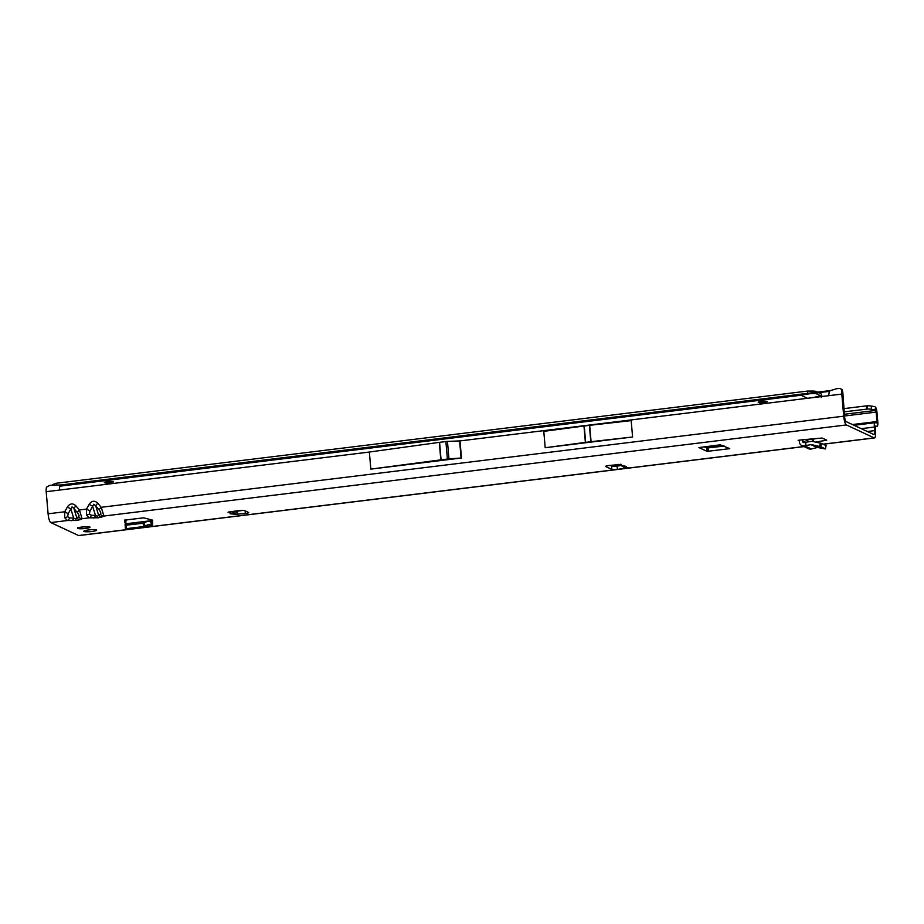 <?xml version="1.0" encoding="UTF-8"?>
<svg xmlns="http://www.w3.org/2000/svg" width="924" height="924" viewBox="0 0 924 924"><rect width="100%" height="100%" fill="white"/><g stroke="black" fill="none" stroke-linecap="round" stroke-linejoin="round"><path stroke-width="1.39" d="M84.061 531.473A6.445 0.936 -4.9 0 1 83.841 531.265A6.445 0.936 -4.9 0 1 89.397 529.856A6.445 0.936 -4.9 0 1 96.489 529.949A6.445 0.936 -4.9 0 1 96.697 530.157A6.445 0.936 -4.9 0 1 91.141 531.566A6.445 0.936 -4.9 0 1 84.061 531.473M77.905 528.447A6.168 0.889 -4.9 0 1 77.708 528.239A6.168 0.889 -4.9 0 1 83.021 526.899A6.168 0.889 -4.9 0 1 89.79 526.98A6.168 0.889 -4.9 0 1 89.998 527.188A6.168 0.889 -4.9 0 1 84.685 528.54A6.168 0.889 -4.9 0 1 77.905 528.447M234.373 514.148L230.041 513.756L231.924 513.363L228.043 512.219L238.958 510.556A4.528 0.658 -4.9 0 1 244.479 510.568L248.533 512.45A4.528 0.658 -4.9 0 1 248.683 512.601A4.528 0.658 -4.9 0 1 245.322 513.525L234.049 514.379L237.098 511.954A4.077 3.811 -72.2 0 0 237.537 510.729M86.51 515.026A4.077 2.345 -17.1 0 0 89.432 513.952L89.998 511.007L86.533 509.089L86.51 515.026L89.224 517.844L98.371 517.787A4.077 0.982 -97 0 1 97.54 516.273L95.472 515.419A4.077 2.622 92.2 0 1 93.382 518.006M844.166 411.838L867.532 409.043A6.791 2.102 -2.3 0 1 871.436 409.274L875.201 409.933L875.525 407.195A4.978 1.201 -97 0 1 876.991 412.52L877.8 421.945A4.978 1.201 -97 0 1 877.13 426.287A4.978 1.201 -97 0 1 877.061 426.287L875.432 426.079L875.525 431.034A7.923 1.917 -97 0 1 874.462 437.953A7.923 1.917 -97 0 1 874.173 437.895L846.396 424.936L103.904 516.042L101.213 507.288L97.805 503.28C94.641 500.265 91.765 500.612 89.178 504.342L92.643 506.248L93.821 504.204L95.726 505.867L98.545 515.038L97.54 516.273M64.715 517.706A4.077 2.345 -17.1 0 0 67.625 516.632L68.203 513.675L64.726 511.769L64.715 517.706L67.429 520.524L76.576 520.466A4.077 0.982 -97 0 1 75.733 518.942L73.666 518.087A4.077 2.622 92.2 0 1 71.587 520.686M89.998 511.007L92.643 506.248L95.472 515.419L91.303 515.257A4.077 2.622 92.2 0 1 89.224 517.844L82.109 518.722L79.418 509.967L76.011 505.959C72.846 502.933 69.97 503.291 67.383 507.01L70.848 508.928L72.026 506.883L73.932 508.547L76.75 517.717L75.733 518.942M620.351 464.275L620.408 464.899L618.11 464.46A4.077 3.904 115 0 1 618.006 464.391M623.608 467.024L628.32 467.74L617.394 469.404A4.528 0.658 -4.9 0 1 611.873 469.404L605.809 466.562A4.528 0.658 -4.9 0 1 605.647 466.424A4.528 0.658 -4.9 0 1 609.008 465.488L621.286 464.414L620.408 464.899L621.933 465.615L626.46 466.424L622.661 466.597L623.919 467.186M815.638 442.088L826.714 440.182L822.164 438.045L802.344 439.789A4.528 4.343 115 0 1 802.575 440.887L802.633 441.568A1.132 1.086 -65 0 0 803.938 442.527L812.057 441.302L821.528 443.439L820.731 446.719L811.26 444.583L804.561 445.807A4.528 4.343 115 0 1 799.364 441.961L799.306 441.291A1.132 1.086 -65 0 0 798.117 440.309L802.344 439.789M124.428 520.177L124.786 522.268L125.872 522.788A4.528 1.097 83 0 0 125.918 523.769M124.417 520.166L143.566 517.821L152.622 520.166M124.821 522.303L124.601 520.062L124.821 522.303M707.056 451.386L729.764 448.637L720.246 444.814L698.914 447.562L707.056 451.386L706.768 448.036L704.111 446.8M804.076 446.592L78.863 535.573A7.923 1.917 83 0 1 78.563 535.527L50.785 522.568A7.923 1.917 83 0 1 48.094 513.813L46.2 491.695A4.978 1.201 -97 0 1 46.223 488.681L46.443 487.191L49.723 485.366L61.18 484.938L59.817 485.781L59.275 490.09L46.2 491.695M813.016 441.51L812.82 439.154L818.433 438.242M812.82 439.154L805.867 439.997M243.451 510.371L237.445 511.111M620.997 465.581L617.105 466.066A4.528 0.658 -4.9 0 1 611.596 466.054L610.094 465.361M846.396 424.936A7.923 1.917 -97 0 1 843.704 416.181L841.81 394.074A4.978 1.201 83 0 1 841.833 391.048L842.053 389.547L842.827 392.504L844.571 416.597A4.528 1.097 -97 0 0 846.107 421.598L873.885 434.557A4.528 1.097 -97 0 0 874.046 434.58A4.528 1.097 -97 0 0 874.658 430.63L867.393 431.52M724.277 446.061L706.768 448.036M875.201 409.933L876.125 412.116L876.934 421.54L876.726 422.926L875.097 422.707A4.978 1.201 83 0 0 875.016 422.707A4.978 1.201 83 0 0 874.347 427.061L874.658 430.63M621.933 465.615L618.168 464.368M621.413 465.615L622.661 466.597M232.502 513.548L235.874 510.937M234.8 511.064L231.924 513.363M231.739 511.446L229.048 512.45L229.002 511.827M61.18 484.938L830.63 390.529L829.278 391.36L828.724 395.68L460.013 440.921L447.447 441.395A4.528 0.658 -4.9 0 0 445.888 441.545L439.57 442.319A4.528 0.658 -4.9 0 0 439.304 442.353L369.357 452.044L59.275 490.09M632.594 436.994L631.184 420.616L589.674 425.317A4.528 0.658 -4.9 0 0 589.408 425.352L584.245 425.987A4.528 0.658 -4.9 0 0 583.98 426.022L543.786 431.346L545.195 447.724L585.377 442.4A4.528 0.658 -4.9 0 1 585.643 442.365L590.806 441.73A4.528 0.658 -4.9 0 1 591.083 441.695L632.594 436.994L545.195 447.724M370.824 469.115L440.806 459.852A4.528 0.658 -4.9 0 1 441.071 459.817L447.389 459.043A4.528 0.658 -4.9 0 1 448.949 458.893L461.48 457.992L370.824 469.115L369.357 452.044M866.643 409.078L866.504 405.855L867.405 405.821A6.791 2.102 -2.3 0 1 871.297 406.04L875.074 406.71M843.889 408.627L866.504 405.855M82.109 518.722A4.077 3.765 -115.5 0 1 78.644 516.805L76.75 517.717A4.077 3.765 64.5 0 0 80.215 519.623L82.109 518.722M89.178 504.342L86.533 509.089L79.418 509.967A4.077 1.051 139.7 0 0 77.339 512.554C79.002 514.703 79.441 516.123 78.644 516.805M68.203 513.675L70.848 508.928L73.666 518.087L69.508 517.937A4.077 2.622 92.2 0 1 67.429 520.524L50.785 522.568M76.011 505.959A4.077 1.051 139.7 0 0 73.932 508.547L77.339 512.554M103.904 516.042A4.077 3.765 -115.5 0 1 100.439 514.137L98.545 515.038A4.077 3.765 64.5 0 0 102.021 516.943L103.904 516.042M843.704 416.181L101.213 507.288A4.077 1.051 139.7 0 0 99.134 509.886C100.808 512.023 101.236 513.444 100.439 514.137M97.805 503.28A4.077 1.051 139.7 0 0 95.726 505.867L99.134 509.886M830.63 390.529L836.855 388.646L839.754 388.427L842.053 389.547M151.594 519.623A4.528 1.097 83 0 0 151.652 520.732L151.548 522.383L151.062 522.014L151.675 525.652A4.528 1.097 83 0 0 151.963 525.756A4.528 1.097 83 0 0 152.576 521.806L152.668 520.143M125.849 528.713L125.953 528.805A4.528 1.097 83 0 0 126.242 528.909L151.963 525.756M151.351 525.375L148.695 524.405L143.798 526.53L126.311 528.678L125.445 528.632L125.144 525.306L126.01 525.34L126.311 528.678L125.445 528.632L125.144 525.306L143.012 523.25L147.909 521.124L151.062 522.014M126.704 519.958A4.528 1.097 83 0 0 126.53 519.935A4.528 1.097 83 0 0 125.872 522.788M148.799 521.101L125.121 523.92L125.144 525.294M150.3 525.964L150.878 525.895M150.912 526.253L139.397 527.304M824.82 448.845L817.428 447.459L811.388 448.995A4.528 4.343 115 0 1 808.639 448.718L801.813 445.53M821.528 443.439L826.044 445.541L825.363 448.879L820.731 446.719M804.781 439.489L806.964 440.505A4.528 4.343 115 0 1 808.396 441.603M78.448 527.743L77.524 527.569M78.055 528.309A6.006 0.878 -4.9 0 1 77.882 528.193A6.006 0.878 -4.9 0 1 77.859 528.054L78.066 528.158A5.81 0.843 175.1 0 0 78.251 528.401A5.81 0.843 175.1 0 0 78.967 528.574L81.832 528.678A5.81 0.843 175.1 0 0 82.86 528.632L86.486 528.251A5.81 0.843 175.1 0 0 88.993 527.673L89.293 526.899M758.408 402.494A4.528 0.658 -4.9 0 1 758.258 402.344A4.528 0.658 -4.9 0 1 762.15 401.351A4.528 0.658 -4.9 0 1 767.128 401.42A4.528 0.658 -4.9 0 1 767.278 401.57A4.528 0.658 -4.9 0 1 763.374 402.564A4.528 0.658 -4.9 0 1 758.408 402.494M104.481 482.732A4.528 0.658 -4.9 0 1 104.331 482.582A4.528 0.658 -4.9 0 1 108.224 481.589A4.528 0.658 -4.9 0 1 113.202 481.658A4.528 0.658 -4.9 0 1 113.352 481.808A4.528 0.658 -4.9 0 1 109.448 482.802A4.528 0.658 -4.9 0 1 104.481 482.732M821.344 397.505L821.748 395.426L821.309 397.32M821.551 394.779A4.528 1.097 83 0 0 820.847 393.728L818.595 392.677M56.791 484.823L56.653 483.206L53.65 484.211A6.791 0.982 175.1 0 0 52.737 484.753M805.659 394.271L801.004 395.253L807.495 398.279M807.738 393.335L807.541 391.071L56.653 483.206M59.506 486.232L801.004 395.253M811.214 393.589L816.065 393.647L816.008 393M815.95 392.33L815.869 391.406A6.791 0.982 175.1 0 0 812.727 391.071L807.541 391.071M812.797 397.632L820.743 395.83L816.065 393.647M820.743 395.83L821.09 396.615M815.869 391.406L817.44 392.146M800.692 399.11A5.66 0.82 -4.9 0 1 805.093 398.579M821.748 395.426A6.791 5.301 11.2 0 1 821.852 396.523M803.926 446.523L626.218 468.329L626.16 467.532M799.133 440.783L798.117 440.309M626.045 467.532L624.52 466.828M823.088 444.167L874.173 437.895M98.371 517.787L102.021 516.943M76.576 520.466L80.215 519.623M78.563 535.527L617.394 469.404L617.105 466.066M874.347 427.061L861.26 428.667M723.273 445.587L706.063 447.701M874.947 422.73L854.03 425.294L875.016 422.707M829.267 391.372L59.817 485.781M461.48 457.992L460.013 440.921M67.383 507.01L64.726 511.769L48.094 513.813M841.81 394.074L828.724 395.68M876.934 421.54L852.436 424.543M844.524 415.996L876.125 412.116M875.663 410.429L844.374 414.264M867.532 409.043L867.405 405.821M871.436 409.274L871.297 406.04M69.508 517.937L67.625 516.632M91.303 515.257L89.432 513.952M461.088 458.027L459.598 440.54M448.949 458.893L447.447 441.395M447.389 459.043L445.888 441.545M441.071 459.817L439.57 442.319M440.806 459.852L439.304 442.353M591.083 441.695L589.674 425.317M590.806 441.73L589.408 425.352M585.643 442.365L584.245 425.987M585.377 442.4L583.98 426.022M237.583 514.472L237.329 511.457M245.322 513.525L245.091 510.845M611.873 469.404L611.596 466.054M708.431 451.386L708.142 448.036M728.921 448.868L728.863 448.198M151.675 525.652L125.953 528.805M143.798 526.53L143.012 523.25M151.652 520.732L148.741 521.078M151.709 521.402L150.058 521.598M144.271 522.949L145.056 526.23M151.259 525.329L150.97 521.956M805.705 445.541L805.416 442.18M811.388 448.995L804.561 445.807M817.001 447.482L810.775 444.571M817.428 447.459L811.26 444.583M805.37 442.192L802.575 440.887M804.446 442.411L802.633 441.568M819.611 446.419L820.42 443.139M805.682 442.122L805.971 445.495M813.062 439.108L813.27 441.568M88.635 527.673L89.559 527.096A5.81 0.843 175.1 0 0 89.293 526.969L86.856 526.784M87.099 526.715L87.676 526.692M86.81 526.657L86.995 526.738A5.81 0.843 175.1 0 0 83.587 526.888L80.157 527.373A5.81 0.843 175.1 0 0 79.406 527.546L78.066 527.904M78.459 528.124L79.094 527.777M81.786 528.678L84.35 528.413M84.315 528.424L84.927 528.274M81.809 528.678L80.896 528.574M84.904 528.285L86.359 528.216M78.863 528.563L77.882 528.193M88.323 527.361L89.027 527.338M812.866 392.712L812.727 391.071M820.974 396.257L817.405 397.066M823.238 444.236L874.462 437.953M143.624 517.833L126.53 519.935M148.244 521.032L125.133 523.862M825.409 448.914L826.079 445.576M80.573 528.459L79.314 528.516M86.51 528.251L89.189 527.535M88.993 527.35L89.767 526.888"/></g></svg>
